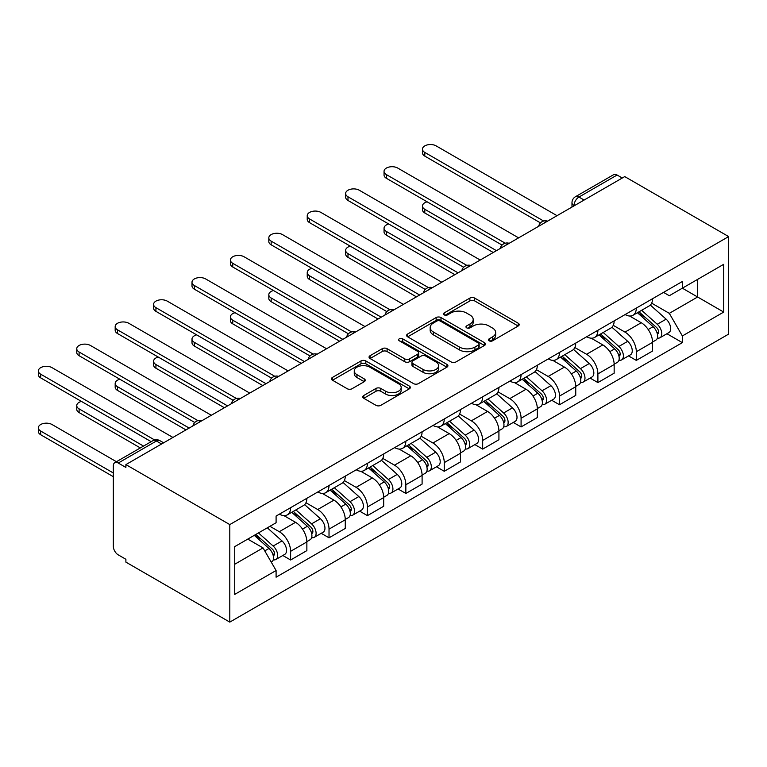 <?xml version="1.0" encoding="UTF-8"?>
<svg xmlns="http://www.w3.org/2000/svg" width="767" height="767" viewBox="0 0 767 767"><rect width="100%" height="100%" fill="white"/><g stroke="black" fill="none" stroke-linecap="round" stroke-linejoin="round"><path stroke-width="1.15" d="M489.145 340.826A2.397 1.381 0 0 0 492.529 340.826L518.204 326.004A3.423 1.975 0 0 0 519.201 324.604A3.423 1.975 0 0 0 518.204 323.214L474.696 298.095A3.423 1.975 0 0 0 469.864 298.095L444.189 312.917A2.397 1.381 0 0 0 443.489 313.895A2.397 1.381 0 0 0 444.189 314.873A2.397 1.381 0 0 0 447.573 314.873L450.891 312.955A10.939 6.318 0 0 1 466.365 312.955L469.989 315.045A10.939 6.318 0 0 1 473.191 319.513A10.939 6.318 0 0 1 469.989 323.981L466.662 325.898A2.397 1.381 0 0 0 465.962 326.876A2.397 1.381 0 0 0 466.662 327.845A2.397 1.381 0 0 0 470.046 327.845L473.373 325.927A10.939 6.318 0 0 1 488.838 325.927L492.462 328.027A10.939 6.318 0 0 1 495.664 332.485A10.939 6.318 0 0 1 492.462 336.953L489.145 338.87A2.397 1.381 0 0 0 488.445 339.848A2.397 1.381 0 0 0 489.145 340.826L489.145 338.87M363.769 395.494A3.423 1.975 0 0 0 362.762 396.884A3.423 1.975 0 0 0 363.769 398.284L375.974 405.331A3.423 1.975 0 0 0 380.806 405.331L409.329 388.859A3.423 1.975 0 0 0 410.326 387.469A3.423 1.975 0 0 0 409.329 386.069L365.821 360.95A3.423 1.975 0 0 0 360.989 360.95L332.466 377.422A3.423 1.975 0 0 0 331.469 378.812A3.423 1.975 0 0 0 332.466 380.211L347.211 388.725A3.423 1.975 0 0 0 352.043 388.725L364.248 381.678A3.423 1.975 0 0 0 365.255 380.279A3.423 1.975 0 0 0 364.248 378.888L356.943 374.66A9.146 5.283 0 0 1 354.258 370.931A9.146 5.283 0 0 1 359.905 366.051A9.146 5.283 0 0 1 369.867 367.201L398.504 383.73A9.146 5.283 0 0 1 401.189 387.469A9.146 5.283 0 0 1 395.542 392.34A9.146 5.283 0 0 1 385.58 391.199L380.806 388.447A3.423 1.975 0 0 0 375.974 388.447L363.769 395.494L363.769 398.284M229.793 524.59L125.893 464.601L624.741 176.592L728.65 236.581L229.793 524.59L229.793 622.114L728.65 334.105L728.65 236.581M451.14 361.928A3.423 1.975 0 0 0 455.972 361.928L484.485 345.466A3.423 1.975 0 0 0 485.492 344.067A3.423 1.975 0 0 0 484.485 342.676L440.987 317.557A3.423 1.975 0 0 0 436.155 317.557L407.632 334.019A3.423 1.975 0 0 0 406.635 335.419A3.423 1.975 0 0 0 407.632 336.818L451.14 361.928M400.249 341.344A2.397 1.381 0 0 1 402.675 341.679L402.675 338.841L446.912 364.373A3.423 1.975 0 0 1 447.909 365.773A3.423 1.975 0 0 1 446.912 367.163L418.389 383.625A3.423 1.975 0 0 1 413.557 383.625L370.049 358.515L370.049 355.725A3.423 1.975 0 0 0 369.052 357.115A3.423 1.975 0 0 0 370.049 358.515M370.049 355.725L382.254 348.678A3.423 1.975 0 0 1 387.086 348.678L404.736 358.86A3.423 1.975 0 0 0 409.568 358.86L417.66 354.191A3.423 1.975 0 0 0 418.667 352.791A3.423 1.975 0 0 0 417.66 351.391L399.291 340.788A2.397 1.381 0 0 1 398.591 339.81A2.397 1.381 0 0 1 400.067 338.535A2.397 1.381 0 0 1 402.675 338.841M125.893 464.601L125.893 467.448L118.252 463.038A6.961 4.017 -120 0 0 114.772 462.693A6.961 4.017 -120 0 0 113.334 465.885L113.334 546.344A6.961 4.017 -120 0 0 118.252 554.877L125.893 559.277L125.893 562.125L229.793 622.114M584.118 200.053L578.941 197.061A6.961 4.017 60 0 0 575.461 196.716L613.629 174.684A6.961 4.017 60 0 1 617.109 175.029L578.941 197.061A6.961 4.017 120 0 0 574.023 205.594L574.023 205.882M622.277 178.011L617.109 175.029M636.313 308.085A16.021 9.252 60 0 1 632.996 315.275L649.246 305.899A16.021 9.252 -120 0 0 652.564 298.708M613.255 325.342L624.99 332.111A16.021 9.252 60 0 1 636.313 351.727L652.564 342.35A16.021 9.252 -120 0 0 641.241 322.734L629.611 316.014M652.564 342.35L652.564 351.018L636.313 360.404L628.528 355.907M632.996 315.275A16.021 9.252 60 0 1 625.115 314.556M636.313 351.727L636.313 360.404M597.905 330.27A16.021 9.252 60 0 1 594.588 337.451L610.839 328.075A16.021 9.252 -120 0 0 614.156 320.884M590.111 378.083L597.905 382.58L614.156 373.193L614.156 364.526A16.021 9.252 -120 0 0 602.833 344.91L591.194 338.189M594.588 337.451A16.021 9.252 60 0 1 586.697 336.732M574.838 347.518L586.582 354.287A16.021 9.252 60 0 1 597.905 373.913L597.905 382.58M559.488 352.446A16.021 9.252 60 0 1 556.171 359.637L572.422 350.251A16.021 9.252 -120 0 0 575.739 343.06M551.703 400.259L559.498 404.755L575.749 395.369L575.749 386.702A16.021 9.252 -120 0 0 564.416 367.086L552.786 360.365M556.171 359.637A16.021 9.252 60 0 1 548.29 358.908M536.43 369.694L548.165 376.463A16.021 9.252 60 0 1 559.498 396.088L559.498 404.755M521.081 374.622A16.021 9.252 60 0 1 517.763 381.813L534.014 372.426A16.021 9.252 -120 0 0 537.331 365.236M513.286 422.435L521.081 426.931L537.331 417.555L537.331 408.878A16.021 9.252 -120 0 0 526.009 389.262L514.379 382.541M517.763 381.813A16.021 9.252 60 0 1 509.882 381.084M498.023 391.87L509.758 398.639A16.021 9.252 60 0 1 521.081 418.264L521.081 426.931M482.673 396.798A16.021 9.252 60 0 1 479.356 403.988L495.607 394.602A16.021 9.252 -120 0 0 498.924 387.412M474.878 444.611L482.673 449.107L498.924 439.731L498.924 431.054A16.021 9.252 -120 0 0 487.591 411.438L475.962 404.717M479.356 403.988A16.021 9.252 60 0 1 471.465 403.26M459.606 414.046L471.341 420.824A16.021 9.252 60 0 1 482.673 440.44L482.673 449.107M444.256 418.974A16.021 9.252 60 0 1 440.939 426.164L457.19 416.778A16.021 9.252 -120 0 0 460.507 409.588M436.471 466.787L444.256 471.283L460.507 461.907L460.507 453.23A16.021 9.252 -120 0 0 449.184 433.614L437.554 426.903M440.939 426.164A16.021 9.252 60 0 1 433.058 425.436M421.198 436.222L432.933 443A16.021 9.252 60 0 1 444.256 462.616L444.256 471.283M405.848 441.15A16.021 9.252 60 0 1 402.531 448.34L418.782 438.954A16.021 9.252 -120 0 0 422.099 431.763M398.054 488.962L405.848 493.459L422.099 484.082L422.099 475.406A16.021 9.252 -120 0 0 410.776 455.79L399.137 449.078M402.531 448.34A16.021 9.252 60 0 1 394.641 447.612M382.781 458.398L394.526 465.176A16.021 9.252 60 0 1 405.848 484.792L405.848 493.459M367.441 463.326A16.021 9.252 60 0 1 364.124 470.516L380.374 461.13A16.021 9.252 -120 0 0 383.692 453.939M359.646 511.138L367.441 515.635L383.692 506.258L383.692 497.582A16.021 9.252 -120 0 0 372.359 477.966L360.73 471.254M364.124 470.516A16.021 9.252 60 0 1 356.233 469.788M344.373 480.573L356.109 487.352A16.021 9.252 60 0 1 367.441 506.968L367.441 515.635M329.024 485.501A16.021 9.252 60 0 1 325.707 492.692L341.957 483.306A16.021 9.252 -120 0 0 345.275 476.115M321.239 533.314L329.024 537.811L345.275 528.434L345.275 519.758A16.021 9.252 -120 0 0 333.952 500.142L322.322 493.43M325.707 492.692A16.021 9.252 60 0 1 317.826 491.973M305.966 502.749L317.701 509.528A16.021 9.252 60 0 1 329.024 529.144L329.024 537.811M290.616 507.677A16.021 9.252 60 0 1 287.299 514.868L303.55 505.482A16.021 9.252 -120 0 0 306.867 498.291M282.822 555.49L290.616 559.996L306.867 550.61L306.867 541.933A16.021 9.252 -120 0 0 295.535 522.317L283.905 515.606M287.299 514.868A16.021 9.252 60 0 1 279.409 514.149M269.936 526.296L279.284 531.704A16.021 9.252 60 0 1 290.616 551.32L290.616 559.996M663.522 292.38L669.313 295.717L723.722 264.308L697.625 279.37L697.625 297.002L669.313 313.348L651.662 303.157M234.721 564.253L263.033 547.906L276.091 570.514L234.721 594.396L234.721 546.631L276.091 522.749L276.091 516.066L682.362 281.508L682.362 288.191L723.722 312.073L682.362 335.956L669.313 313.348M723.722 264.308L723.722 312.073M276.091 570.514L276.091 577.196L682.362 342.638L682.362 335.956M263.033 547.906L247.77 539.096M666.935 333.731L682.362 342.638M490.094 341.162L492.462 339.8A10.939 6.318 0 0 0 495.664 335.332L495.664 332.485M473.191 319.513L473.191 322.351A10.939 6.318 0 0 1 469.989 326.819L467.621 328.19M518.156 326.023L474.696 300.932A3.423 1.975 0 0 0 469.864 300.932L445.148 315.208M484.447 345.495L440.987 320.405A3.423 1.975 0 0 0 436.155 320.405L407.68 336.838M478.445 345.045A2.397 1.381 0 0 0 479.145 344.067A2.397 1.381 0 0 0 478.445 343.089L440.258 321.047A2.397 1.381 0 0 0 436.874 321.047L433.374 323.07A10.939 6.318 0 0 0 430.172 327.538A10.939 6.318 0 0 0 433.374 331.996L459.471 347.067A10.939 6.318 0 0 0 474.946 347.067L478.445 345.045L478.445 347.892A2.397 1.381 0 0 0 479.145 346.914L479.145 344.067M430.172 327.538L430.172 330.376A10.939 6.318 0 0 0 433.374 334.843L433.374 331.996M478.445 347.892L474.946 349.915A10.939 6.318 0 0 1 459.471 349.915L433.374 334.843M370.097 358.534L382.254 351.516L382.254 348.678M418.667 352.791L418.667 355.639A3.423 1.975 0 0 1 417.66 357.029L409.568 361.708A3.423 1.975 0 0 1 404.736 361.708L387.086 351.516A3.423 1.975 0 0 0 382.254 351.516M402.675 341.679L446.864 367.192M423.039 369.435A9.146 5.283 0 0 0 433 370.576A9.146 5.283 0 0 0 438.647 365.696A9.146 5.283 0 0 0 435.972 361.966L425.877 356.137A3.423 1.975 0 0 0 421.045 356.137L412.953 360.816A3.423 1.975 0 0 0 411.946 362.206A3.423 1.975 0 0 0 412.953 363.606L423.039 369.435L423.039 372.273A9.146 5.283 0 0 0 433 373.414A9.146 5.283 0 0 0 438.647 368.543L438.647 365.696M411.946 362.206L411.946 365.054A3.423 1.975 0 0 0 412.953 366.444L412.953 363.606M423.039 372.273L412.953 366.444M401.189 387.469L401.189 390.307A9.146 5.283 0 0 1 395.542 395.187A9.146 5.283 0 0 1 385.58 394.046L380.806 391.285A3.423 1.975 0 0 0 375.974 391.285L363.817 398.303M354.258 370.931L354.258 373.778A9.146 5.283 0 0 0 356.943 377.508L356.943 374.66M364.2 381.698L356.943 377.508M409.281 388.888L365.821 363.798A3.423 1.975 0 0 0 360.989 363.798L332.514 380.24M637.425 312.725L653.081 326.694A8.705 5.024 60 0 1 655.814 340.155L652.564 342.024M637.837 313.089L645.21 317.346M427.133 201.817A8.006 4.621 -0 0 0 422.464 206.016A8.006 4.621 -0 0 0 424.803 209.295L496.46 250.656M639.007 311.814L656.418 327.356A4.18 2.416 60 0 1 657.731 333.818A4.18 2.416 60 0 1 657.348 333.961M641.615 310.309L657.261 324.268A8.705 5.024 60 0 1 659.994 337.729A8.705 5.024 60 0 1 657.367 338.017M650.339 305.065L666.13 319.158A8.705 5.024 60 0 1 668.862 332.619L659.994 337.729M493.258 252.506L424.803 212.986A8.006 4.621 180 0 1 422.464 209.717L422.464 206.016M540.476 222.9L424.803 156.123A8.006 4.621 180 0 1 422.464 152.854L422.464 149.153A8.006 4.621 -0 0 0 424.803 152.422L543.659 221.04M557.034 215.69L436.135 145.883A8.006 4.621 -0 0 0 427.401 144.886A8.006 4.621 -0 0 0 422.464 149.153M599.017 334.901L614.664 348.87A8.705 5.024 60 0 1 617.397 362.331L614.156 364.2M599.43 335.265L606.793 339.522M388.725 223.993A8.006 4.621 -0 0 0 384.046 228.202A8.006 4.621 -0 0 0 386.395 231.471L458.043 272.831M600.59 333.99L618.01 349.531A4.18 2.416 60 0 1 619.324 355.993A4.18 2.416 60 0 1 618.94 356.137M603.198 332.485L618.854 346.454A8.705 5.024 60 0 1 621.586 359.915A8.705 5.024 60 0 1 618.959 360.193M611.932 327.241L627.713 341.334A8.705 5.024 60 0 1 630.445 354.795L621.586 359.915M454.85 274.682L386.395 235.162A8.006 4.621 180 0 1 384.046 231.893L384.046 228.202M560.6 357.077L576.257 371.046A8.705 5.024 60 0 1 578.989 384.507L575.739 386.376M561.022 357.441L568.385 361.698M350.308 246.169A8.006 4.621 -0 0 0 345.639 250.378A8.006 4.621 -0 0 0 347.988 253.647L419.635 295.007M562.182 356.166L579.603 371.707A4.18 2.416 60 0 1 580.907 378.169A4.18 2.416 60 0 1 580.533 378.323M564.79 354.661L580.446 368.63A8.705 5.024 60 0 1 583.179 382.091A8.705 5.024 60 0 1 580.542 382.369M573.515 349.416L589.305 363.51A8.705 5.024 60 0 1 592.038 376.971L583.179 382.091M416.433 296.858L347.988 257.338A8.006 4.621 180 0 1 345.639 254.069L345.639 250.378M502.069 245.076L386.395 178.299A8.006 4.621 180 0 1 384.046 175.029L384.046 171.338A8.006 4.621 -0 0 0 386.395 174.608L505.242 243.216M518.617 237.866L397.718 168.059A8.006 4.621 -0 0 0 388.994 167.062A8.006 4.621 -0 0 0 384.046 171.338M463.651 267.261L347.988 200.475A8.006 4.621 180 0 1 345.639 197.205L345.639 193.514A8.006 4.621 -0 0 0 347.988 196.783L466.835 265.392M480.209 260.042L359.311 190.245A8.006 4.621 -0 0 0 350.586 189.238A8.006 4.621 -0 0 0 345.639 193.514M522.193 379.253L537.849 393.222A8.705 5.024 60 0 1 540.582 406.683L537.331 408.552M522.605 379.627L529.978 383.874M311.901 268.345A8.006 4.621 -0 0 0 307.231 272.553A8.006 4.621 -0 0 0 309.571 275.823L381.228 317.183M523.775 378.342L541.186 393.883A4.18 2.416 60 0 1 542.499 400.345A4.18 2.416 60 0 1 542.116 400.499M526.383 376.837L542.029 390.806A8.705 5.024 60 0 1 544.762 404.267A8.705 5.024 60 0 1 542.135 404.545M535.107 371.592L550.898 385.686A8.705 5.024 60 0 1 553.63 399.147L544.762 404.267M378.026 319.034L309.571 279.514A8.006 4.621 180 0 1 307.231 276.245L307.231 272.553M483.785 401.429L499.432 415.398A8.705 5.024 60 0 1 502.164 428.858L498.914 430.728M484.198 401.803L491.561 406.05M273.483 290.52A8.006 4.621 -0 0 0 268.814 294.729A8.006 4.621 -0 0 0 271.163 297.999L342.811 339.359M485.358 400.518L502.778 416.059A4.18 2.416 60 0 1 504.092 422.521A4.18 2.416 60 0 1 503.708 422.675M487.965 399.013L503.622 412.982A8.705 5.024 60 0 1 506.354 426.442A8.705 5.024 60 0 1 503.727 426.72M496.69 393.768L512.481 407.862A8.705 5.024 60 0 1 515.213 421.323L506.354 426.442M339.608 341.21L271.163 301.69A8.006 4.621 180 0 1 268.814 298.421L268.814 294.729M445.368 423.605L461.025 437.573A8.705 5.024 60 0 1 463.757 451.034L460.507 452.904M445.78 423.978L453.153 428.226M235.076 312.696A8.006 4.621 -0 0 0 230.407 316.905A8.006 4.621 -0 0 0 232.756 320.175L304.403 361.545M446.95 422.694L464.361 438.235A4.18 2.416 60 0 1 465.674 444.697A4.18 2.416 60 0 1 465.301 444.85M449.558 421.188L465.205 435.157A8.705 5.024 60 0 1 467.937 448.618A8.705 5.024 60 0 1 465.31 448.896M458.282 415.954L474.073 430.038A8.705 5.024 60 0 1 476.806 443.499L467.937 448.618M301.201 363.385L232.756 323.866A8.006 4.621 180 0 1 230.407 320.596L230.407 316.905M425.244 289.437L309.571 222.651A8.006 4.621 180 0 1 307.231 219.381L307.231 215.69A8.006 4.621 -0 0 0 309.571 218.959L428.417 287.577M441.802 282.218L320.903 212.421A8.006 4.621 -0 0 0 312.169 211.414A8.006 4.621 -0 0 0 307.231 215.69M386.827 311.613L271.163 244.826A8.006 4.621 180 0 1 268.814 241.557L268.814 237.866A8.006 4.621 -0 0 0 271.163 241.135L390.01 309.753M403.384 304.394L282.486 234.597A8.006 4.621 -0 0 0 273.761 233.59A8.006 4.621 -0 0 0 268.814 237.866M348.419 333.789L232.756 267.002A8.006 4.621 180 0 1 230.407 263.733L230.407 260.042A8.006 4.621 -0 0 0 232.756 263.311L351.602 331.929M364.977 326.569L244.079 256.772A8.006 4.621 -0 0 0 235.354 255.766A8.006 4.621 -0 0 0 230.407 260.042M406.961 445.78L422.607 459.749A8.705 5.024 60 0 1 425.34 473.21L422.099 475.089M407.373 446.154L414.746 450.402M196.668 334.872A8.006 4.621 -0 0 0 191.999 339.081A8.006 4.621 -0 0 0 194.339 342.35L265.996 383.721M408.543 444.87L425.953 460.411A4.18 2.416 60 0 1 427.267 466.873A4.18 2.416 60 0 1 426.883 467.026M411.141 443.364L426.797 457.333A8.705 5.024 60 0 1 429.53 470.794A8.705 5.024 60 0 1 426.903 471.072M419.875 438.13L435.666 452.214A8.705 5.024 60 0 1 438.398 465.674L429.53 470.794M262.793 385.561L194.339 346.042A8.006 4.621 180 0 1 191.999 342.772L191.999 339.081M310.012 355.965L194.339 289.178A8.006 4.621 180 0 1 191.999 285.909L191.999 282.218A8.006 4.621 -0 0 0 194.339 285.487L313.185 354.105M326.56 348.745L205.671 278.948A8.006 4.621 -0 0 0 196.937 277.942A8.006 4.621 -0 0 0 191.999 282.218M368.543 467.956L384.2 481.925A8.705 5.024 60 0 1 386.932 495.386L383.682 497.265M368.965 468.33L376.329 472.577M158.251 357.058A8.006 4.621 -0 0 0 153.582 361.257A8.006 4.621 -0 0 0 155.931 364.526L227.578 405.896M370.125 467.045L387.546 482.587A4.18 2.416 60 0 1 388.859 489.049A4.18 2.416 60 0 1 388.476 489.202M372.733 465.54L388.39 479.509A8.705 5.024 60 0 1 391.122 492.97A8.705 5.024 60 0 1 388.486 493.248M381.458 460.305L397.248 474.389A8.705 5.024 60 0 1 399.981 487.85L391.122 492.97M224.376 407.737L155.931 368.218A8.006 4.621 180 0 1 153.582 364.948L153.582 361.257M271.595 378.141L155.931 311.354A8.006 4.621 180 0 1 153.582 308.085L153.582 304.394A8.006 4.621 -0 0 0 155.931 307.663L274.778 376.281M288.152 370.921L167.254 301.124A8.006 4.621 -0 0 0 158.529 300.118A8.006 4.621 -0 0 0 153.582 304.394M330.136 490.132L345.792 504.101A8.705 5.024 60 0 1 348.525 517.562L345.275 519.441M330.548 490.506L337.921 494.763M119.844 379.234A8.006 4.621 -0 0 0 115.175 383.433A8.006 4.621 -0 0 0 117.514 386.702L189.171 428.072M331.718 489.221L349.129 504.763A4.18 2.416 60 0 1 350.442 511.225A4.18 2.416 60 0 1 350.059 511.378M334.326 487.716L349.973 501.685A8.705 5.024 60 0 1 352.705 515.146A8.705 5.024 60 0 1 350.078 515.424M343.05 482.481L358.841 496.565A8.705 5.024 60 0 1 361.573 510.026L352.705 515.146M185.969 429.913L117.514 390.403A8.006 4.621 180 0 1 115.175 387.134L115.175 383.433M233.187 400.316L117.514 333.54A8.006 4.621 180 0 1 115.175 330.261L115.175 326.569A8.006 4.621 -0 0 0 117.514 329.839L236.37 398.457M249.745 393.097L128.846 323.3A8.006 4.621 -0 0 0 120.112 322.293A8.006 4.621 -0 0 0 115.175 326.569M291.728 512.308L307.375 526.277A8.705 5.024 60 0 1 310.108 539.738L306.858 541.617M292.141 512.682L299.504 516.939M81.427 401.409A8.006 4.621 -0 0 0 76.758 405.609A8.006 4.621 -0 0 0 79.106 408.878L143.544 446.087M293.301 511.397L310.721 526.939A4.18 2.416 60 0 1 312.035 533.401A4.18 2.416 60 0 1 311.651 533.554M295.909 509.892L311.565 523.861A8.705 5.024 60 0 1 314.297 537.322A8.705 5.024 60 0 1 311.67 537.6M304.643 504.657L320.424 518.741A8.705 5.024 60 0 1 323.156 532.202L314.297 537.322M140.342 447.928L79.106 412.579A8.006 4.621 180 0 1 76.758 409.31L76.758 405.609M194.78 422.492L79.106 355.715A8.006 4.621 180 0 1 76.758 352.446L76.758 348.745A8.006 4.621 -0 0 0 79.106 352.015L197.953 420.632M211.328 415.273L90.429 345.476A8.006 4.621 -0 0 0 81.705 344.469A8.006 4.621 -0 0 0 76.758 348.745M254.27 535.337L268.968 548.453A8.705 5.024 60 0 1 271.7 561.914L271.269 562.163M254.423 535.261L261.096 539.115M116.459 461.724L52.022 424.515A8.006 4.621 -0 0 0 43.297 423.518A8.006 4.621 -0 0 0 38.35 427.785A8.006 4.621 -0 0 0 40.699 431.054L113.334 472.99M255.852 534.426L272.314 549.114A4.18 2.416 60 0 1 273.618 555.576A4.18 2.416 60 0 1 273.244 555.73M258.46 532.921L273.148 546.037A8.705 5.024 60 0 1 275.88 559.498A8.705 5.024 60 0 1 273.253 559.776M267.319 527.811L282.016 540.917A8.705 5.024 60 0 1 284.749 554.378L275.88 559.498M113.334 476.69L40.699 434.755A8.006 4.621 180 0 1 38.35 431.485L38.35 427.785M151.185 441.677L40.699 377.891A8.006 4.621 180 0 1 38.35 374.622L38.35 370.921A8.006 4.621 -0 0 0 40.699 374.191L154.618 439.961M172.92 437.449L52.022 367.652A8.006 4.621 -0 0 0 43.297 366.655A8.006 4.621 -0 0 0 38.35 370.921M574.262 205.738L574.023 205.594A6.961 4.017 0 0 1 571.981 202.747L571.981 207.052M329.024 529.144L345.275 519.758M367.441 506.968L383.692 497.582M405.848 484.792L422.099 475.406M444.256 462.616L460.507 453.23M482.673 440.44L498.924 431.054M521.081 418.264L537.331 408.878M559.498 396.088L575.749 386.702M597.905 373.913L614.156 364.526M290.616 551.32L306.867 541.933M279.284 531.704L295.535 522.317M317.701 509.528L333.952 500.142M356.109 487.352L372.359 477.966M394.526 465.176L410.776 455.79M432.933 443L449.184 433.614M471.341 420.824L487.591 411.438M509.758 398.639L526.009 389.262M548.165 376.463L564.416 367.086M586.582 354.287L602.833 344.91M624.99 332.111L641.241 322.734M546.996 221.481A6.961 4.017 120 0 0 543.918 223.255M508.588 243.657A6.961 4.017 120 0 0 505.511 245.43M470.171 265.833A6.961 4.017 120 0 0 467.103 267.606M431.763 288.008A6.961 4.017 120 0 0 428.686 289.782M393.346 310.184A6.961 4.017 120 0 0 390.278 311.958M354.939 332.36A6.961 4.017 120 0 0 351.861 334.134M316.531 354.536A6.961 4.017 120 0 0 313.454 356.31M278.114 376.712A6.961 4.017 120 0 0 275.046 378.495M239.707 398.888A6.961 4.017 120 0 0 236.629 400.671M201.299 421.064A6.961 4.017 120 0 0 198.222 422.847M161.588 443.988L156.42 441.006L118.252 463.038M163.63 442.808L159.9 440.661A6.961 4.017 120 0 0 156.42 441.006A6.961 4.017 60 0 0 152.94 440.661L114.772 462.693M492.462 339.8L492.462 336.953M466.662 327.845L466.662 325.898M469.989 326.819L469.989 323.981M444.189 314.873L444.189 312.917M469.864 300.932L469.864 298.095M474.696 300.932L474.696 298.095M518.204 326.004L518.204 323.214M407.632 336.818L407.632 334.019M436.155 320.405L436.155 317.557M440.987 320.405L440.987 317.557M484.485 345.466L484.485 342.676M459.471 349.915L459.471 347.067M474.946 349.915L474.946 347.067M387.086 351.516L387.086 348.678M404.736 361.708L404.736 358.86M409.568 361.708L409.568 358.86M417.66 357.029L417.66 354.191M446.912 367.163L446.912 364.373M375.974 391.285L375.974 388.447M380.806 391.285L380.806 388.447M385.58 394.046L385.58 391.199M364.248 381.678L364.248 378.888M332.466 380.211L332.466 377.422M360.989 363.798L360.989 360.95M365.821 363.798L365.821 360.95M409.329 388.859L409.329 386.069M653.081 326.694L648.201 329.503M658.594 331.9L657.031 332.811M666.13 319.158L657.261 324.268M424.803 212.986L424.803 209.295M424.803 152.422L424.803 156.123M614.664 348.87L609.784 351.679M620.187 354.076L618.614 354.987M627.713 341.334L618.854 346.454M386.395 235.162L386.395 231.471M576.257 371.046L571.377 373.865M581.779 376.252L580.207 377.163M589.305 363.51L580.446 368.63M347.988 257.338L347.988 253.647M386.395 174.608L386.395 178.299M347.988 196.783L347.988 200.475M537.849 393.222L532.96 396.04M543.362 398.428L541.799 399.339M550.898 385.686L542.029 390.806M309.571 279.514L309.571 275.823M499.432 415.398L494.552 418.216M504.954 420.604L503.382 421.514M512.481 407.862L503.622 412.982M271.163 301.69L271.163 297.999M461.025 437.573L456.144 440.392M466.547 442.78L464.975 443.69M474.073 430.038L465.205 435.157M232.756 323.866L232.756 320.175M309.571 218.959L309.571 222.651M271.163 241.135L271.163 244.826M232.756 263.311L232.756 267.002M422.607 459.749L417.727 462.568M428.13 464.955L426.567 465.866M435.666 452.214L426.797 457.333M194.339 346.042L194.339 342.35M194.339 285.487L194.339 289.178M384.2 481.925L379.32 484.744M389.722 487.141L388.15 488.042M397.248 474.389L388.39 479.509M155.931 368.218L155.931 364.526M155.931 307.663L155.931 311.354M345.792 504.101L340.912 506.92M351.305 509.317L349.742 510.218M358.841 496.565L349.973 501.685M117.514 390.403L117.514 386.702M117.514 329.839L117.514 333.54M307.375 526.277L302.495 529.096M312.898 531.493L311.325 532.394M320.424 518.741L311.565 523.861M79.106 412.579L79.106 408.878M79.106 352.015L79.106 355.715M268.968 548.453L264.759 550.888M274.49 553.669L272.918 554.57M282.016 540.917L273.148 546.037M40.699 434.755L40.699 431.054M40.699 374.191L40.699 377.891M547.59 221.136A6.961 6.961 0 0 0 538.655 226.294M509.173 243.312A6.961 6.961 0 0 0 500.237 248.47M470.765 265.487A6.961 6.961 0 0 0 461.83 270.655M432.358 287.673A6.961 6.961 0 0 0 423.422 292.831M393.941 309.849A6.961 6.961 0 0 0 385.005 315.007M355.533 332.025A6.961 6.961 0 0 0 346.598 337.183M317.116 354.201A6.961 6.961 0 0 0 308.181 359.359M278.709 376.376A6.961 6.961 0 0 0 269.773 381.535M240.301 398.552A6.961 6.961 0 0 0 231.366 403.71M201.884 420.728A6.961 6.961 0 0 0 192.948 425.886M159.9 440.661A6.961 6.961 0 0 0 152.94 440.661M575.461 196.716A6.961 6.961 0 0 0 571.981 202.747"/></g></svg>
